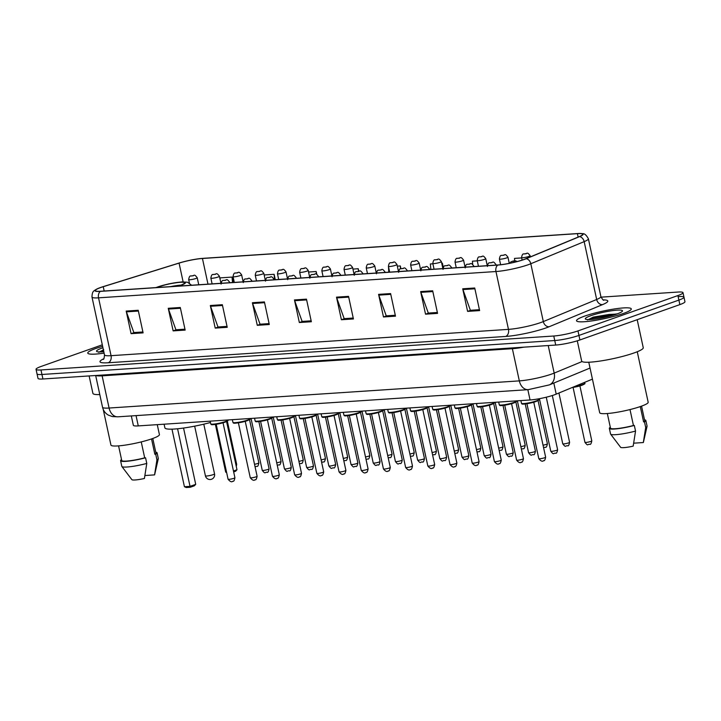 <?xml version="1.0" encoding="UTF-8"?>
<svg xmlns="http://www.w3.org/2000/svg" width="721" height="721" viewBox="0 0 721 721"><rect width="100%" height="100%" fill="white"/><g stroke="black" fill="none" stroke-linecap="round" stroke-linejoin="round"><path stroke-width="1.08" d="M592.437 379.129L556.206 394.135A17.502 2.406 167.8 0 1 554.269 394.874A17.502 2.406 167.8 0 1 530.061 399.975L138.27 425.904A17.502 2.406 167.8 0 1 133.349 425.291L131.321 415.927M102.31 344.809L41.142 366.439A17.502 2.406 -12.2 0 0 36.05 369.341L38.006 378.381A17.502 2.406 -12.2 0 0 42.927 378.994L555.72 345.053A17.502 2.406 -12.2 0 0 579.927 339.952L679.858 304.604A17.502 2.406 -12.2 0 0 684.95 301.702L683.977 297.178A17.502 2.406 -12.2 0 0 679.047 296.574M36.05 369.341A17.502 2.406 -12.2 0 0 40.971 369.954L553.773 336.013A17.502 2.406 -12.2 0 0 577.972 330.912L677.902 295.565L678.885 300.089A17.502 2.406 -12.2 0 0 683.977 297.178A17.502 2.406 -12.2 0 1 678.885 300.089L578.954 335.427L678.885 300.089L679.858 304.604M553.773 336.013L554.746 340.537A17.502 2.406 -12.2 0 0 578.954 335.427A17.502 2.406 -12.2 0 1 554.746 340.537L41.953 374.478L554.746 340.537L555.72 345.053M37.023 373.866A17.502 2.406 -12.2 0 0 41.953 374.478A17.502 2.406 -12.2 0 1 37.023 373.866M623.133 313.554A28.011 3.848 -12.2 0 0 631.281 308.912A28.011 3.848 -12.2 0 0 614.094 309.012A28.011 3.848 -12.2 0 0 584.677 316.104A28.011 3.848 -12.2 0 0 576.53 320.746A28.011 3.848 -12.2 0 0 593.707 320.647A28.011 3.848 -12.2 0 0 623.133 313.554A28.011 3.848 -12.2 0 0 631.281 308.912A28.011 3.848 -12.2 0 0 614.094 309.012A28.011 3.848 -12.2 0 0 584.677 316.104A28.011 3.848 -12.2 0 0 576.53 320.746A28.011 3.848 -12.2 0 0 593.707 320.647A28.011 3.848 -12.2 0 0 623.133 313.554M102.643 346.323A28.011 3.848 -12.2 0 0 95.911 348.45A28.011 3.848 -12.2 0 0 87.773 353.092A28.011 3.848 -12.2 0 0 104.112 353.119A28.011 3.848 -12.2 0 1 87.773 353.092A28.011 3.848 -12.2 0 1 95.911 348.45A28.011 3.848 -12.2 0 1 102.643 346.323M523.861 259.515A18.674 2.569 167.8 0 1 498.04 264.958L100.616 291.257A18.674 2.569 167.8 0 1 95.37 290.608A18.674 2.569 167.8 0 1 103.247 286.697L179.069 263.111A18.674 2.569 167.8 0 1 202.439 258.478L577.395 233.658A18.674 2.569 167.8 0 1 582.64 234.316A18.674 2.569 167.8 0 1 579.278 236.623L525.915 258.722A18.674 2.569 167.8 0 1 523.861 259.515M524.176 259.488A19.134 2.632 -12.2 0 0 526.294 258.686L579.648 236.587A19.134 2.632 -12.2 0 0 580.585 233.478A19.134 2.632 -12.2 0 0 577.719 233.55L202.763 258.361A19.134 2.632 -12.2 0 0 178.817 263.111L102.995 286.697A19.134 2.632 -12.2 0 0 96.902 288.995A19.134 2.632 -12.2 0 0 100.291 291.374L497.715 265.076A19.134 2.632 -12.2 0 0 524.176 259.488M142.902 331.966L133.854 332.561L126.409 311.842A4.668 3.389 -93.8 0 1 126.193 311.075L131.078 333.67L143.1 332.868L138.216 310.273L126.193 311.075M134.286 332.534L131.078 333.67M184.964 329.182L175.915 329.776L168.48 309.057A4.668 3.389 -93.8 0 1 168.254 308.291L173.139 330.885L185.162 330.092L180.277 307.488L168.254 308.291M176.348 329.749L173.139 330.885M227.034 326.397L217.985 326.992L210.541 306.272A4.668 3.389 -93.8 0 1 210.325 305.506L215.209 328.1L227.223 327.307L222.338 304.713L210.325 305.506M218.418 326.964L215.209 328.1M269.095 323.612L260.047 324.207L252.611 303.487A4.668 3.389 -93.8 0 1 252.386 302.721L257.271 325.315L269.293 324.522L264.409 301.928L252.386 302.721M260.479 324.18L257.271 325.315M479.42 309.688L470.38 310.291L462.936 289.563A4.668 3.389 -93.8 0 1 462.72 288.797L467.605 311.391L479.618 310.598L474.733 288.003L462.72 288.797M470.804 310.264L467.605 311.391M437.359 312.472L428.31 313.076L420.866 292.347A4.668 3.389 -93.8 0 1 420.649 291.581L425.534 314.176L437.557 313.383L432.672 290.788L420.649 291.581M428.743 313.049L425.534 314.176M395.288 315.257L386.249 315.861L378.804 295.132A4.668 3.389 -93.8 0 1 378.588 294.366L383.473 316.961L395.487 316.168L390.602 293.573L378.588 294.366M386.672 315.825L383.473 316.961M353.227 318.042L344.178 318.646L336.743 297.917A4.668 3.389 -93.8 0 1 336.518 297.151L341.403 319.745L353.425 318.952L348.54 296.358L336.518 297.151M344.611 318.61L341.403 319.745M311.166 320.827L302.117 321.422L294.673 300.702A4.668 3.389 -93.8 0 1 294.456 299.936L299.341 322.53L311.355 321.737L306.47 299.143L294.456 299.936M302.55 321.395L299.341 322.53M677.902 295.565A17.502 2.406 -12.2 0 0 682.994 292.663A17.502 2.406 -12.2 0 0 678.073 292.05L601.035 297.151M316.78 274.313L316.177 271.52L308.552 272.024M275.278 279.703L274.115 274.304L264.165 274.962M233.216 282.488L232.054 277.089L220.031 277.882L220.202 279.892M443.298 267.41L442.379 263.165L441.721 263.21M432.888 263.796L430.356 263.958L430.825 269.411M477.275 260.858L472.426 261.173L472.697 264.364M521.671 257.92L514.488 258.397L514.695 260.795M358.77 271.141L358.247 268.735L352.939 269.086M400.912 268.735L400.308 265.95L397.325 266.148M388.502 266.734L388.754 272.187M400.308 265.95L400.561 268.87M442.379 263.165L442.811 268.284M358.247 268.735L358.454 271.186M316.177 271.52L316.411 274.16M274.115 274.304L274.584 279.748M232.054 277.089L232.513 282.533M577.287 340.817L581.658 361.032A31.508 4.326 -12.2 0 0 600.99 360.915A31.508 4.326 -12.2 0 0 634.083 352.939A31.508 4.326 -12.2 0 0 643.249 347.711L637.193 319.7M588.778 362.221L599.692 412.709A24.793 3.407 -12.2 0 0 614.905 412.619A24.793 3.407 -12.2 0 0 640.96 406.347A24.793 3.407 -12.2 0 0 648.17 402.228L637.256 351.74M617.338 313.833L593.185 317.132L587.507 319.989M616.969 313.968A19.025 2.614 -12.2 0 0 622.394 311.202A19.025 2.614 -12.2 0 0 612.012 310.706A19.025 2.614 -12.2 0 0 590.841 315.69A19.025 2.614 -12.2 0 0 585.56 319.169A19.025 2.614 -12.2 0 0 598.196 318.583A19.025 2.614 -12.2 0 0 616.969 313.968M640.284 406.581L643.601 421.893A17.502 2.406 -12.2 0 0 644.709 420.722L641.555 406.13M633.714 443.181L643.321 442.541A11.671 1.604 -12.2 0 0 643.393 442.388L647.061 426.291A18.674 2.569 -12.2 0 0 647.07 426.12L645.845 420.469A18.674 2.569 -12.2 0 0 644.52 419.847M643.601 421.893L644.475 421.839L645.701 427.49A18.674 2.569 -12.2 0 0 647.061 426.291M645.701 427.49L643.321 442.541M644.475 421.839A18.674 2.569 -12.2 0 0 645.845 420.469M607.334 413.53L610.489 428.112A17.502 2.406 -12.2 0 0 633.444 425.489L630.001 409.555M610.299 427.247A18.674 2.569 -12.2 0 0 609.344 428.364L610.57 434.015A18.674 2.569 -12.2 0 0 610.642 434.159L620.628 447.317A11.671 1.604 -12.2 0 0 633.173 446.137L635.543 431.077L634.318 425.435L633.444 425.489M610.642 434.159A18.674 2.569 -12.2 0 0 635.543 431.077M609.344 428.364A18.674 2.569 -12.2 0 0 634.318 425.435M588.21 319.592L592.653 318.213L613.769 315.005M593.185 317.132L608.993 314.455L616.608 314.095M177.97 286.138A15.754 2.163 -12.2 0 0 179.998 285.471A15.754 2.163 -12.2 0 0 184.576 282.857A15.754 2.163 -12.2 0 0 174.915 282.911A15.754 2.163 -12.2 0 0 158.368 286.904A15.754 2.163 -12.2 0 0 156.655 287.553M180.953 285.119A15.754 2.163 -12.2 0 0 170.58 286.634M164.1 424.2L164.884 427.841A34.13 4.696 -12.2 0 0 210.442 422.506M190.29 487.261L190.029 486.36L195.715 484.35L194.346 485.819L190.29 487.261L186.279 487.522L184.423 486.729L190.029 486.36L177.582 428.77M195.715 484.35L183.549 428.049M184.423 486.729L171.977 429.148M233.46 471.002L236.993 469.75L226.574 421.551M226.628 472.534L225.691 472.138L215.372 424.399M225.691 472.138L226.529 472.084M236.993 469.75L235.623 471.219L233.658 471.913M89.125 375.938L92.901 393.378A31.508 4.326 -12.2 0 0 99.795 394.576M103.229 409.411L110.935 445.055A24.793 3.407 -12.2 0 0 126.148 444.965A24.793 3.407 -12.2 0 0 152.203 438.692A24.793 3.407 -12.2 0 0 159.413 434.574L157.259 424.651M102.95 347.747A19.025 2.614 -12.2 0 0 102.085 348.045A19.025 2.614 -12.2 0 0 96.803 351.515A19.025 2.614 -12.2 0 0 103.806 351.704M103.716 349.721L98.741 352.335M151.527 438.927L154.844 454.248A17.502 2.406 -12.2 0 0 155.943 453.067L152.789 438.476M144.957 475.527L154.564 474.887A11.671 1.604 -12.2 0 0 154.636 474.742L158.305 458.637A18.674 2.569 -12.2 0 0 158.305 458.466L157.088 452.815A18.674 2.569 -12.2 0 0 155.754 452.193M154.844 454.248L155.718 454.185L156.935 459.836A18.674 2.569 -12.2 0 0 158.305 458.637M156.935 459.836L154.564 474.887M155.718 454.185A18.674 2.569 -12.2 0 0 157.088 452.815M118.577 445.875L121.732 460.467A17.502 2.406 -12.2 0 0 144.687 457.835L141.244 441.91M121.543 459.592A18.674 2.569 -12.2 0 0 120.587 460.71L121.813 466.361A18.674 2.569 -12.2 0 0 121.885 466.514L131.871 479.663A11.671 1.604 -12.2 0 0 144.407 478.483L146.778 463.432L145.561 457.781L144.687 457.835M121.885 466.514A18.674 2.569 -12.2 0 0 146.778 463.432M120.587 460.71A18.674 2.569 -12.2 0 0 145.561 457.781M99.444 351.938L103.572 350.649M553.809 383.049L556.206 394.135M527.835 389.682L530.061 399.975M136.044 415.611L138.27 425.904M512.117 347.946A2.92 2.118 -93.8 0 1 512.37 348.685L102.13 375.839L109.087 408.032A11.671 8.463 86.2 0 0 117.983 416.81L112.386 416.576L108.357 415.116C105.293 413.322 103.355 410.691 102.526 407.221A23.342 3.208 -12.2 0 0 109.087 408.032L519.327 380.886A23.342 3.208 -12.2 0 0 551.601 374.082A23.342 3.208 -12.2 0 0 554.179 373.099L548.221 345.548M523.788 347.171A23.342 3.208 167.8 0 1 512.37 348.685L519.327 380.886A11.671 8.463 86.2 0 0 528.223 389.655L117.983 416.81M579.927 339.952L577.972 330.912M42.927 378.994L40.971 369.954M590.039 368.043L549.348 384.897A11.671 9.22 -112.5 0 0 554.179 373.099L582.072 361.545M101.886 375.091A2.92 2.118 -93.8 0 1 102.13 375.839A23.342 3.208 167.8 0 1 96.01 375.479M603.18 299.873A29.173 4.011 167.8 0 1 602.549 304.623L549.195 326.721A29.173 4.011 167.8 0 1 505.628 336.455L108.204 362.762A5.831 4.236 86.2 0 0 111.052 355.678L508.467 329.371A23.342 3.208 -12.2 0 0 540.741 322.566A23.342 3.208 -12.2 0 0 543.319 321.584L596.673 299.485A23.342 3.208 -12.2 0 0 600.881 296.592C602.414 299.395 603.414 300.594 603.901 300.197M108.204 362.762A29.173 4.011 167.8 0 1 103.752 358.788M104.482 354.858A23.342 3.208 -12.2 0 0 111.052 355.678L98.543 297.836A23.342 3.208 167.8 0 1 91.982 297.016L104.482 354.858C104.248 358.049 103.833 359.554 103.229 359.382M580.585 233.478C582.298 234.451 584.334 231.396 588.381 238.75A23.342 3.208 167.8 0 1 584.172 241.634L530.809 263.742A23.342 3.208 167.8 0 1 528.232 264.724A23.342 3.208 167.8 0 1 495.958 271.529A5.831 4.236 -93.8 0 1 497.715 265.076M526.294 258.686A5.831 4.605 -112.5 0 1 530.809 263.742L543.319 321.584A5.831 4.605 67.5 0 0 549.195 326.721M602.549 304.623A5.831 4.605 67.5 0 1 596.673 299.485L584.172 241.634A5.831 4.605 -112.5 0 0 579.648 236.587M100.291 291.374A5.831 4.236 86.2 0 0 98.543 297.836L495.958 271.529L508.467 329.371A5.831 4.236 86.2 0 1 505.628 336.455M202.439 258.478L207.99 284.155M179.069 263.111L183.125 281.848M103.247 286.697L104.184 291.023M577.395 233.658L578.134 237.101M294.673 300.702L306.641 299.909M336.743 297.917L348.703 297.124M378.804 295.132L390.773 294.339M420.866 292.347L432.834 291.563M462.936 289.563L474.905 288.779M252.611 303.487L264.571 302.694M210.541 306.272L222.51 305.479M168.48 309.057L180.439 308.264M126.409 311.842L138.378 311.048M178.574 286.102A16.628 2.289 -12.2 0 0 180.601 285.426A16.628 2.289 -12.2 0 0 180.764 282.091A16.628 2.289 -12.2 0 0 157.764 286.94A16.628 2.289 -12.2 0 0 156.042 287.589M206.729 476.004A4.668 0.64 167.8 0 1 205.413 475.842A4.668 4.668 0 0 0 210.28 479.51A4.668 4.668 0 0 0 214.534 473.868A4.668 0.64 167.8 0 1 213.182 474.643A4.668 0.64 167.8 0 1 206.729 476.004M536.009 401.011A8.751 1.199 -12.2 0 0 538.56 399.56C539.434 399.731 538.515 400.407 535.811 401.588C518.931 405.824 522.491 403.571 521.454 403.264A8.751 1.199 -12.2 0 0 526.817 403.228A8.751 1.199 -12.2 0 0 536.009 401.011M544.625 457.745A3.497 0.478 -12.2 0 0 545.635 457.159C545.112 459.953 544.427 461.107 543.589 460.62C542.453 461.837 540.858 461.17 538.794 458.637A3.497 0.478 -12.2 0 0 540.939 458.628A3.497 0.478 -12.2 0 0 544.625 457.745M535.739 401.606A8.165 1.127 167.8 0 1 526.736 403.733A8.165 1.127 167.8 0 1 522.166 403.571M513.821 402.48A8.751 1.199 -12.2 0 0 516.362 401.029C517.236 401.2 516.317 401.876 513.613 403.057C496.742 407.293 500.302 405.04 499.256 404.733A8.751 1.199 -12.2 0 0 504.628 404.697A8.751 1.199 -12.2 0 0 513.821 402.48M522.428 459.214A3.497 0.478 -12.2 0 0 523.446 458.628C522.914 461.422 522.229 462.576 521.4 462.089C520.256 463.306 518.66 462.639 516.606 460.106A3.497 0.478 -12.2 0 0 518.75 460.097A3.497 0.478 -12.2 0 0 522.428 459.214M513.541 403.075A8.165 1.127 167.8 0 1 504.547 405.202A8.165 1.127 167.8 0 1 499.968 405.04M491.623 403.949A8.751 1.199 -12.2 0 0 494.173 402.498C495.048 402.669 494.128 403.345 491.416 404.526C474.544 408.762 478.104 406.509 477.059 406.202A8.751 1.199 -12.2 0 0 482.43 406.166A8.751 1.199 -12.2 0 0 491.623 403.949M500.23 460.683A3.497 0.478 -12.2 0 0 501.248 460.097C500.716 462.891 500.041 464.045 499.202 463.558C498.067 464.775 496.463 464.108 494.408 461.575A3.497 0.478 -12.2 0 0 496.553 461.566A3.497 0.478 -12.2 0 0 500.23 460.683M491.343 404.544A8.165 1.127 167.8 0 1 482.349 406.671A8.165 1.127 167.8 0 1 477.78 406.509M469.434 405.418A8.751 1.199 -12.2 0 0 471.976 403.967C472.85 404.139 471.931 404.814 469.227 405.995C452.346 410.231 455.906 407.978 454.87 407.671A8.751 1.199 -12.2 0 0 460.232 407.635A8.751 1.199 -12.2 0 0 469.434 405.418M478.041 462.152A3.497 0.478 -12.2 0 0 479.059 461.566C478.528 464.36 477.843 465.514 477.005 465.027C475.869 466.244 474.274 465.577 472.21 463.044A3.497 0.478 -12.2 0 0 474.364 463.035A3.497 0.478 -12.2 0 0 478.041 462.152M469.155 406.013A8.165 1.127 167.8 0 1 460.151 408.14A8.165 1.127 167.8 0 1 455.582 407.978M447.236 406.887A8.751 1.199 -12.2 0 0 449.778 405.436C450.652 405.608 449.742 406.284 447.029 407.464C430.158 411.7 433.718 409.447 432.672 409.14A8.751 1.199 -12.2 0 0 438.044 409.104A8.751 1.199 -12.2 0 0 447.236 406.887M455.843 463.621A3.497 0.478 -12.2 0 0 456.862 463.035C456.33 465.829 455.645 466.983 454.816 466.496C453.671 467.713 452.076 467.046 450.021 464.513A3.497 0.478 -12.2 0 0 452.166 464.504A3.497 0.478 -12.2 0 0 455.843 463.621M446.957 407.482A8.165 1.127 167.8 0 1 437.962 409.609A8.165 1.127 167.8 0 1 433.393 409.447M425.039 408.356A8.751 1.199 -12.2 0 0 427.589 406.905C428.463 407.077 427.544 407.753 424.831 408.933C407.96 413.169 411.52 410.916 410.474 410.61A8.751 1.199 -12.2 0 0 415.846 410.573A8.751 1.199 -12.2 0 0 425.039 408.356M433.645 465.09A3.497 0.478 -12.2 0 0 434.664 464.504C434.141 467.298 433.456 468.452 432.618 467.965C431.482 469.182 429.878 468.515 427.823 465.982A3.497 0.478 -12.2 0 0 429.968 465.973A3.497 0.478 -12.2 0 0 433.645 465.09M424.759 408.951A8.165 1.127 167.8 0 1 415.765 411.078A8.165 1.127 167.8 0 1 411.195 410.916M402.85 409.825A8.751 1.199 -12.2 0 0 405.391 408.374C406.265 408.546 405.346 409.222 402.642 410.402C385.771 414.638 389.322 412.385 388.286 412.079A8.751 1.199 -12.2 0 0 393.657 412.042A8.751 1.199 -12.2 0 0 402.85 409.825M411.457 466.55A3.497 0.478 -12.2 0 0 412.475 465.973C411.943 468.767 411.258 469.921 410.42 469.434C409.285 470.651 407.689 469.984 405.626 467.451A3.497 0.478 -12.2 0 0 407.78 467.442A3.497 0.478 -12.2 0 0 411.457 466.55M402.57 410.42A8.165 1.127 167.8 0 1 393.567 412.547A8.165 1.127 167.8 0 1 388.998 412.385M380.652 411.294A8.751 1.199 -12.2 0 0 383.193 409.843C384.068 410.015 383.157 410.691 380.445 411.871C363.573 416.107 367.133 413.854 366.088 413.548A8.751 1.199 -12.2 0 0 371.459 413.512A8.751 1.199 -12.2 0 0 380.652 411.294M389.259 468.019A3.497 0.478 -12.2 0 0 390.277 467.442C389.746 470.236 389.07 471.39 388.231 470.903C387.087 472.12 385.492 471.453 383.437 468.92A3.497 0.478 -12.2 0 0 385.582 468.911A3.497 0.478 -12.2 0 0 389.259 468.019M380.373 411.889A8.165 1.127 167.8 0 1 371.378 414.016A8.165 1.127 167.8 0 1 366.809 413.854M358.454 412.763A8.751 1.199 -12.2 0 0 361.005 411.312C361.879 411.484 360.96 412.16 358.256 413.34C341.375 417.576 344.935 415.323 343.89 415.017A8.751 1.199 -12.2 0 0 349.261 414.981A8.751 1.199 -12.2 0 0 358.454 412.763M367.061 469.488A3.497 0.478 -12.2 0 0 368.08 468.911C367.557 471.705 366.872 472.859 366.034 472.372C364.898 473.589 363.294 472.922 361.239 470.389A3.497 0.478 -12.2 0 0 363.384 470.38A3.497 0.478 -12.2 0 0 367.061 469.488M358.184 413.358A8.165 1.127 167.8 0 1 349.18 415.485A8.165 1.127 167.8 0 1 344.611 415.323M336.265 414.233A8.751 1.199 -12.2 0 0 338.807 412.782C339.681 412.953 338.762 413.629 336.058 414.809C319.187 419.045 322.738 416.792 321.701 416.486A8.751 1.199 -12.2 0 0 327.073 416.45A8.751 1.199 -12.2 0 0 336.265 414.233M344.872 470.957A3.497 0.478 -12.2 0 0 345.891 470.38C345.359 473.174 344.674 474.328 343.845 473.841C342.7 475.058 341.105 474.391 339.041 471.858A3.497 0.478 -12.2 0 0 341.195 471.849A3.497 0.478 -12.2 0 0 344.872 470.957M335.986 414.827A8.165 1.127 167.8 0 1 326.983 416.954A8.165 1.127 167.8 0 1 322.413 416.792M314.068 415.702A8.751 1.199 -12.2 0 0 316.618 414.251C317.483 414.422 316.573 415.098 313.86 416.278C296.989 420.514 300.549 418.261 299.503 417.955A8.751 1.199 -12.2 0 0 304.875 417.919A8.751 1.199 -12.2 0 0 314.068 415.702M322.675 472.426A3.497 0.478 -12.2 0 0 323.693 471.849C323.161 474.643 322.485 475.797 321.647 475.31C320.512 476.527 318.907 475.86 316.852 473.327A3.497 0.478 -12.2 0 0 318.997 473.318A3.497 0.478 -12.2 0 0 322.675 472.426M313.788 416.296A8.165 1.127 167.8 0 1 304.794 418.423A8.165 1.127 167.8 0 1 300.224 418.261M291.879 417.171A8.751 1.199 -12.2 0 0 294.42 415.72C295.295 415.891 294.375 416.567 291.672 417.747C274.791 421.983 278.351 419.73 277.315 419.424A8.751 1.199 -12.2 0 0 282.677 419.388A8.751 1.199 -12.2 0 0 291.879 417.171M300.486 473.895A3.497 0.478 -12.2 0 0 301.504 473.318C300.972 476.112 300.287 477.266 299.449 476.779C298.314 477.996 296.719 477.329 294.655 474.797A3.497 0.478 -12.2 0 0 296.8 474.788A3.497 0.478 -12.2 0 0 300.486 473.895M291.599 417.765A8.165 1.127 167.8 0 1 282.596 419.892A8.165 1.127 167.8 0 1 278.027 419.721M269.681 418.64A8.751 1.199 -12.2 0 0 272.223 417.189C273.097 417.36 272.178 418.036 269.474 419.216C252.602 423.452 256.162 421.199 255.117 420.893A8.751 1.199 -12.2 0 0 260.488 420.857A8.751 1.199 -12.2 0 0 269.681 418.64M278.288 475.364A3.497 0.478 -12.2 0 0 279.306 474.788C278.775 477.581 278.09 478.735 277.261 478.248C276.116 479.465 274.521 478.798 272.466 476.266A3.497 0.478 -12.2 0 0 274.611 476.257A3.497 0.478 -12.2 0 0 278.288 475.364M269.402 419.234A8.165 1.127 167.8 0 1 260.407 421.361A8.165 1.127 167.8 0 1 255.838 421.19M247.483 420.109A8.751 1.199 -12.2 0 0 250.034 418.658C250.908 418.829 249.989 419.505 247.276 420.685C230.405 424.921 233.965 422.668 232.919 422.362A8.751 1.199 -12.2 0 0 238.29 422.326A8.751 1.199 -12.2 0 0 247.483 420.109M256.09 476.833A3.497 0.478 -12.2 0 0 257.109 476.257C256.586 479.05 255.901 480.204 255.063 479.717C253.927 480.934 252.323 480.267 250.268 477.735A3.497 0.478 -12.2 0 0 252.413 477.726A3.497 0.478 -12.2 0 0 256.09 476.833M247.204 420.704A8.165 1.127 167.8 0 1 238.209 422.83A8.165 1.127 167.8 0 1 233.64 422.659M225.294 421.578A8.751 1.199 -12.2 0 0 227.836 420.127C228.71 420.298 227.791 420.974 225.087 422.155C208.207 426.39 211.767 424.137 210.73 423.831A8.751 1.199 -12.2 0 0 216.093 423.795A8.751 1.199 -12.2 0 0 225.294 421.578M233.901 478.302A3.497 0.478 -12.2 0 0 234.92 477.726C234.388 480.519 233.703 481.673 232.865 481.186C231.729 482.403 230.134 481.736 228.07 479.204A3.497 0.478 -12.2 0 0 230.224 479.195A3.497 0.478 -12.2 0 0 233.901 478.302M225.015 422.173A8.165 1.127 167.8 0 1 216.012 424.299A8.165 1.127 167.8 0 1 211.442 424.128M557.612 449.733C557.09 452.527 556.405 453.68 555.567 453.194C553.232 452.797 554.179 455.654 550.772 451.211A3.497 0.478 -12.2 0 0 552.917 451.202A3.497 0.478 -12.2 0 0 556.594 450.319A3.497 0.478 -12.2 0 0 557.612 449.733L546.257 397.208M512.28 261.308L514.28 261.173L512.28 261.308M535.424 451.202C534.892 453.996 534.207 455.149 533.369 454.663C531.035 454.266 531.981 457.123 528.574 452.68A3.497 0.478 -12.2 0 0 530.728 452.671A3.497 0.478 -12.2 0 0 534.405 451.788A3.497 0.478 -12.2 0 0 535.424 451.202L525.203 403.931M490.082 262.777L492.092 262.642L490.082 262.777M496.075 265.085L495.976 264.607A4.38 0.604 167.8 0 1 495.192 265.148M513.226 452.671C512.694 455.465 512.018 456.618 511.18 456.132C508.846 455.735 509.792 458.592 506.385 454.149A3.497 0.478 -12.2 0 0 508.53 454.14A3.497 0.478 -12.2 0 0 512.207 453.257A3.497 0.478 -12.2 0 0 513.226 452.671L503.006 405.4M467.893 264.246L469.894 264.111L467.893 264.246M473.886 266.554L473.778 266.076A4.38 0.604 167.8 0 1 473.003 266.617M491.028 454.14C490.505 456.934 489.82 458.087 488.982 457.601C486.648 457.204 487.594 460.061 484.188 455.618A3.497 0.478 -12.2 0 0 486.333 455.609A3.497 0.478 -12.2 0 0 490.019 454.726A3.497 0.478 -12.2 0 0 491.028 454.14L480.808 406.869M445.695 265.716L447.696 265.58L445.695 265.716M451.688 268.023L451.58 267.545A4.38 0.604 167.8 0 1 450.805 268.086M468.839 455.609C468.308 458.403 467.623 459.556 466.793 459.07C464.45 458.673 465.396 461.53 461.99 457.087A3.497 0.478 -12.2 0 0 464.144 457.078A3.497 0.478 -12.2 0 0 467.821 456.186A3.497 0.478 -12.2 0 0 468.839 455.609L458.619 408.338M423.497 267.185L425.507 267.049L423.497 267.185M429.491 269.492L429.392 269.014A4.38 0.604 167.8 0 1 428.607 269.555M446.641 457.078C446.11 459.872 445.434 461.025 444.596 460.539C442.261 460.142 443.208 462.999 439.801 458.556A3.497 0.478 -12.2 0 0 441.946 458.547A3.497 0.478 -12.2 0 0 445.623 457.655A3.497 0.478 -12.2 0 0 446.641 457.078L436.421 409.807M401.309 268.654L403.309 268.518L401.309 268.654M407.302 270.961L407.194 270.483A4.38 0.604 167.8 0 1 406.419 271.024M424.453 458.547C423.921 461.341 423.236 462.494 422.398 462.008C420.064 461.611 421.01 464.468 417.603 460.025A3.497 0.478 -12.2 0 0 419.757 460.016A3.497 0.478 -12.2 0 0 423.434 459.124A3.497 0.478 -12.2 0 0 424.453 458.547L414.233 411.276M379.111 270.123L381.112 269.987L379.111 270.123M385.104 272.43L385.005 271.952A4.38 0.604 167.8 0 1 384.221 272.493M402.255 460.016C401.723 462.81 401.038 463.963 400.209 463.477C397.866 463.08 398.812 465.937 395.414 461.494A3.497 0.478 -12.2 0 0 397.559 461.485A3.497 0.478 -12.2 0 0 401.236 460.593A3.497 0.478 -12.2 0 0 402.255 460.016L392.035 412.745M356.913 271.592L358.923 271.457L356.913 271.592M362.906 273.899L362.807 273.421A4.38 0.604 167.8 0 1 362.023 273.962M380.057 461.485C379.534 464.279 378.849 465.433 378.011 464.946C375.677 464.549 376.623 467.406 373.217 462.963A3.497 0.478 -12.2 0 0 375.362 462.954A3.497 0.478 -12.2 0 0 379.039 462.062A3.497 0.478 -12.2 0 0 380.057 461.485L369.837 414.215M334.724 273.061L336.725 272.926L334.724 273.061M340.718 275.368L340.609 274.89A4.38 0.604 167.8 0 1 339.834 275.431M357.868 462.954C357.337 465.748 356.652 466.902 355.814 466.415C353.479 466.018 354.426 468.875 351.019 464.432A3.497 0.478 -12.2 0 0 353.173 464.423A3.497 0.478 -12.2 0 0 356.85 463.531A3.497 0.478 -12.2 0 0 357.868 462.954L347.648 415.684M312.526 274.53L314.527 274.395L312.526 274.53M318.52 276.837L318.421 276.359A4.38 0.604 167.8 0 1 317.637 276.9M335.671 464.423C335.139 467.217 334.463 468.371 333.625 467.884C331.29 467.487 332.237 470.344 328.83 465.901A3.497 0.478 -12.2 0 0 330.975 465.892A3.497 0.478 -12.2 0 0 334.652 465A3.497 0.478 -12.2 0 0 335.671 464.423L325.45 417.153M290.338 275.999L292.338 275.864L290.338 275.999M296.331 278.306L296.223 277.828A4.38 0.604 167.8 0 1 295.448 278.369M313.473 465.892C312.95 468.686 312.265 469.84 311.427 469.353C309.093 468.956 310.039 471.813 306.632 467.37A3.497 0.478 -12.2 0 0 308.777 467.361A3.497 0.478 -12.2 0 0 312.454 466.469A3.497 0.478 -12.2 0 0 313.473 465.892L303.253 418.622M268.14 277.468L270.141 277.333L268.14 277.468M274.133 279.775L274.025 279.297A4.38 0.604 167.8 0 1 273.25 279.838M291.284 467.361C290.752 470.155 290.067 471.309 289.229 470.822C286.895 470.425 287.841 473.282 284.435 468.839A3.497 0.478 -12.2 0 0 286.588 468.83A3.497 0.478 -12.2 0 0 290.266 467.938A3.497 0.478 -12.2 0 0 291.284 467.361L281.064 420.091M245.942 278.937L247.952 278.802L245.942 278.937M251.935 281.244L251.836 280.766A4.38 0.604 167.8 0 1 251.052 281.307M269.086 468.83C268.554 471.624 267.879 472.778 267.04 472.291C264.706 471.894 265.652 474.751 262.246 470.308A3.497 0.478 -12.2 0 0 264.391 470.299A3.497 0.478 -12.2 0 0 268.068 469.407A3.497 0.478 -12.2 0 0 269.086 468.83L258.866 421.56M223.753 280.406L225.754 280.271L223.753 280.406M229.747 282.713L229.639 282.235A4.38 0.604 167.8 0 1 228.863 282.776M574.105 386.717A8.751 1.199 -12.2 0 0 582.162 384.69A8.751 1.199 -12.2 0 0 584.704 383.239L584.524 382.4M581.883 385.284A8.165 1.127 167.8 0 1 572.204 387.501M591.788 440.837C591.256 443.631 590.571 444.785 589.742 444.298C587.399 443.902 588.345 446.759 584.947 442.315A3.497 0.478 -12.2 0 0 587.092 442.306A3.497 0.478 -12.2 0 0 590.769 441.423A3.497 0.478 -12.2 0 0 591.788 440.837L579.909 385.915M569.59 442.306C569.058 445.1 568.382 446.254 567.544 445.767C565.21 445.371 566.156 448.228 562.75 443.785A3.497 0.478 -12.2 0 0 564.894 443.775A3.497 0.478 -12.2 0 0 568.572 442.892A3.497 0.478 -12.2 0 0 569.59 442.306L558.928 392.999M528.872 256.442A4.38 0.604 167.8 0 1 524.275 257.55A4.38 0.604 167.8 0 1 521.589 257.559C522.022 254.801 522.797 253.603 523.897 253.954C527.79 253.909 526.745 251.305 530.142 255.712A4.38 0.604 167.8 0 1 528.872 256.442M524.257 253.882L526.258 253.747L524.257 253.882M543.048 445.181A3.497 0.478 -12.2 0 0 546.383 444.361A3.497 0.478 -12.2 0 0 547.401 443.775L538.055 400.552M506.674 257.911A4.38 0.604 167.8 0 1 502.077 259.01A4.38 0.604 167.8 0 1 499.392 259.028C499.833 256.27 500.599 255.072 501.699 255.423C505.601 255.378 504.547 252.774 507.954 257.181A4.38 0.604 167.8 0 1 506.674 257.911M502.059 255.351L504.06 255.216L502.059 255.351M520.859 446.65A3.497 0.478 -12.2 0 0 524.185 445.821A3.497 0.478 -12.2 0 0 525.203 445.245L515.857 402.021M484.485 259.38A4.38 0.604 167.8 0 1 479.889 260.479A4.38 0.604 167.8 0 1 477.203 260.497C477.635 257.739 478.402 256.541 479.501 256.892C483.403 256.847 482.349 254.243 485.756 258.65A4.38 0.604 167.8 0 1 484.485 259.38M479.862 256.82L481.871 256.685L479.862 256.82M498.662 448.12A3.497 0.478 -12.2 0 0 501.987 447.29A3.497 0.478 -12.2 0 0 503.006 446.714L493.66 403.49M462.287 260.849A4.38 0.604 167.8 0 1 457.691 261.948A4.38 0.604 167.8 0 1 455.005 261.966C455.438 259.209 456.213 258.01 457.312 258.361C461.215 258.316 460.16 255.712 463.558 260.119A4.38 0.604 167.8 0 1 462.287 260.849M457.673 258.289L459.674 258.154L457.673 258.289M476.464 449.589A3.497 0.478 -12.2 0 0 479.798 448.759A3.497 0.478 -12.2 0 0 480.817 448.183L471.471 404.959M440.089 262.318A4.38 0.604 167.8 0 1 435.493 263.417A4.38 0.604 167.8 0 1 432.816 263.435C433.249 260.678 434.015 259.479 435.114 259.83C439.017 259.785 437.962 257.181 441.369 261.588A4.38 0.604 167.8 0 1 440.089 262.318M435.475 259.758L437.476 259.623L435.475 259.758M454.275 451.058A3.497 0.478 -12.2 0 0 457.601 450.228A3.497 0.478 -12.2 0 0 458.619 449.652L449.273 406.428M417.901 263.787A4.38 0.604 167.8 0 1 413.304 264.886A4.38 0.604 167.8 0 1 410.619 264.904C411.051 262.147 411.817 260.948 412.917 261.299C416.819 261.254 415.765 258.65 419.171 263.057A4.38 0.604 167.8 0 1 417.901 263.787M413.286 261.227L415.287 261.092L413.286 261.227M432.077 452.527A3.497 0.478 -12.2 0 0 435.403 451.697A3.497 0.478 -12.2 0 0 436.421 451.121L427.084 407.897M395.703 265.256A4.38 0.604 167.8 0 1 391.106 266.355A4.38 0.604 167.8 0 1 388.421 266.373C388.862 263.616 389.628 262.417 390.728 262.768C394.63 262.723 393.576 260.119 396.974 264.526A4.38 0.604 167.8 0 1 395.703 265.256M391.088 262.696L393.089 262.561L391.088 262.696M409.879 453.996A3.497 0.478 -12.2 0 0 413.214 453.167A3.497 0.478 -12.2 0 0 414.233 452.59L404.887 409.366M373.514 266.725A4.38 0.604 167.8 0 1 368.918 267.824A4.38 0.604 167.8 0 1 366.232 267.842C366.665 265.085 367.431 263.886 368.53 264.237C372.433 264.192 371.378 261.588 374.785 265.995A4.38 0.604 167.8 0 1 373.514 266.725M368.891 264.165L370.9 264.03L368.891 264.165M387.691 455.465A3.497 0.478 -12.2 0 0 391.016 454.636A3.497 0.478 -12.2 0 0 392.035 454.059L382.689 410.835M351.316 268.194A4.38 0.604 167.8 0 1 346.72 269.293A4.38 0.604 167.8 0 1 344.034 269.312C344.467 266.554 345.233 265.355 346.332 265.707C350.235 265.661 349.189 263.057 352.587 267.464A4.38 0.604 167.8 0 1 351.316 268.194M346.702 265.634L348.703 265.499L346.702 265.634M365.493 456.934A3.497 0.478 -12.2 0 0 368.828 456.105A3.497 0.478 -12.2 0 0 369.846 455.528L360.5 412.304M329.118 269.663A4.38 0.604 167.8 0 1 324.522 270.763A4.38 0.604 167.8 0 1 321.836 270.781C322.278 268.023 323.044 266.824 324.144 267.176C328.046 267.13 326.992 264.526 330.398 268.933A4.38 0.604 167.8 0 1 329.118 269.663M324.504 267.103L326.505 266.968L324.504 267.103M343.304 458.403A3.497 0.478 -12.2 0 0 346.63 457.574A3.497 0.478 -12.2 0 0 347.648 456.997L338.302 413.773M306.93 271.132A4.38 0.604 167.8 0 1 302.333 272.232A4.38 0.604 167.8 0 1 299.648 272.25C300.08 269.492 300.846 268.293 301.946 268.645C305.848 268.6 304.794 265.995 308.2 270.402A4.38 0.604 167.8 0 1 306.93 271.132M302.306 268.572L304.316 268.437L302.306 268.572M321.106 459.872A3.497 0.478 -12.2 0 0 324.432 459.043A3.497 0.478 -12.2 0 0 325.45 458.466L316.104 415.242M284.732 272.592A4.38 0.604 167.8 0 1 280.136 273.701A4.38 0.604 167.8 0 1 277.45 273.719C277.882 270.961 278.657 269.762 279.757 270.114C283.65 270.069 282.605 267.464 286.003 271.871A4.38 0.604 167.8 0 1 284.732 272.592M280.118 270.042L282.118 269.906L280.118 270.042M298.909 461.341A3.497 0.478 -12.2 0 0 302.243 460.512A3.497 0.478 -12.2 0 0 303.262 459.935L293.916 416.711M262.534 274.061A4.38 0.604 167.8 0 1 257.938 275.17A4.38 0.604 167.8 0 1 255.252 275.188C255.694 272.43 256.46 271.231 257.559 271.583C261.462 271.538 260.407 268.933 263.814 273.34A4.38 0.604 167.8 0 1 262.534 274.061M257.92 271.511L259.921 271.375L257.92 271.511M276.72 462.81A3.497 0.478 -12.2 0 0 280.045 461.981A3.497 0.478 -12.2 0 0 281.064 461.404L271.718 418.18M240.345 275.53A4.38 0.604 167.8 0 1 235.749 276.639A4.38 0.604 167.8 0 1 233.063 276.657C233.496 273.899 234.262 272.7 235.361 273.052C239.264 273.007 238.209 270.402 241.616 274.809A4.38 0.604 167.8 0 1 240.345 275.53M235.722 272.971L237.732 272.844L235.722 272.971M254.522 464.279A3.497 0.478 -12.2 0 0 257.848 463.45A3.497 0.478 -12.2 0 0 258.866 462.873L249.52 419.649M218.148 276.999A4.38 0.604 167.8 0 1 213.551 278.108A4.38 0.604 167.8 0 1 210.865 278.126C211.298 275.368 212.073 274.169 213.173 274.521C217.075 274.476 216.021 271.871 219.418 276.278A4.38 0.604 167.8 0 1 218.148 276.999M213.533 274.44L215.534 274.313L213.533 274.44M195.959 278.468A4.38 0.604 167.8 0 1 191.353 279.577A4.38 0.604 167.8 0 1 188.677 279.595C189.109 276.837 189.875 275.638 190.975 275.99C194.877 275.945 193.823 273.34 197.23 277.747A4.38 0.604 167.8 0 1 195.959 278.468M191.335 275.909L193.336 275.782L191.335 275.909M235.929 464.82A3.497 0.478 -12.2 0 0 236.677 464.342L227.331 421.118M549.348 384.897L528.223 389.655M102.526 407.221L95.668 375.506M96.902 288.995C94.208 290.951 92.189 290.401 91.982 297.016M682.994 292.663L683.977 297.178M588.381 238.75L600.881 296.592M191.633 285.237L187.478 282.217L181.845 281.902L168.777 283.876L155.601 287.625M194.67 426.156L205.413 475.842M203.791 424.182L214.534 473.868M545.635 457.159L533.765 402.237M538.56 399.56L538.407 398.875M521.454 403.264L520.868 400.588M538.794 458.637L526.925 403.715M523.446 458.628L511.568 403.706M499.256 404.733L498.68 402.057M516.606 460.106L504.727 405.184M501.248 460.097L489.379 405.175M477.059 406.202L476.482 403.526M494.408 461.575L482.529 406.653M479.059 461.566L467.181 406.644M454.87 407.671L454.284 404.995M472.21 463.044L460.34 408.122M456.862 463.035L444.983 408.113M432.672 409.14L432.095 406.464M450.021 464.513L438.143 409.591M434.664 464.504L422.794 409.582M410.474 410.61L409.898 407.933M427.823 465.982L415.945 411.06M412.475 465.973L400.597 411.051M388.286 412.079L387.709 409.402M405.626 467.451L393.756 412.529M390.277 467.442L378.399 412.52M366.088 413.548L365.511 410.871M383.437 468.92L371.558 413.998M368.08 468.911L356.21 413.989M343.89 415.017L343.313 412.34M361.239 470.389L349.361 415.467M345.891 470.38L334.012 415.458M321.701 416.486L321.124 413.809M339.041 471.858L327.172 416.936M323.693 471.849L311.823 416.927M299.503 417.955L298.927 415.278M316.852 473.327L304.974 418.405M301.504 473.318L289.626 418.396M277.315 419.424L276.729 416.747M294.655 474.797L282.785 419.874M279.306 474.788L267.428 419.865M255.117 420.893L254.54 418.207M272.466 476.266L260.587 421.343M257.109 476.257L245.239 421.334M232.919 422.362L232.342 419.676M250.268 477.735L238.39 422.812M234.92 477.726L223.041 422.803M210.73 423.831L210.144 421.145M228.07 479.204L216.201 424.281M550.772 451.211L539.416 398.695M509.765 263.246L510.973 261.822L513.226 261.02L515.623 260.822L517.2 261.525M528.574 452.68L517.363 400.813M487.423 266.455C487.856 263.697 488.622 262.498 489.721 262.85C493.624 262.805 492.569 260.2 495.976 264.607M506.385 454.149L495.174 402.282M465.225 267.924C465.658 265.166 466.424 263.967 467.523 264.319C471.426 264.274 470.38 261.669 473.778 266.076M484.188 455.618L472.976 403.751M443.027 269.393C443.469 266.635 444.235 265.436 445.335 265.788C449.237 265.743 448.183 263.138 451.58 267.545M461.99 457.087L450.778 405.22M420.839 270.862C421.271 268.104 422.037 266.905 423.137 267.257C427.039 267.212 425.985 264.607 429.392 269.014M439.801 458.556L428.589 406.689M398.641 272.331C399.074 269.573 399.849 268.374 400.948 268.726C404.841 268.681 403.796 266.076 407.194 270.483M417.603 460.025L406.392 408.158M376.443 273.8C376.885 271.042 377.651 269.843 378.75 270.195C382.653 270.15 381.598 267.545 385.005 271.952M395.414 461.494L384.194 409.627M354.254 275.269C354.687 272.511 355.453 271.312 356.553 271.664C360.455 271.619 359.4 269.014 362.807 273.421M373.217 462.963L362.005 411.096M332.057 276.738C332.489 273.98 333.264 272.781 334.364 273.133C338.266 273.088 337.212 270.483 340.609 274.89M351.019 464.432L339.807 412.565M309.859 278.207C310.3 275.449 311.066 274.25 312.166 274.602C316.068 274.557 315.014 271.952 318.421 276.359M328.83 465.901L317.61 414.034M287.67 279.676C288.103 276.918 288.869 275.719 289.968 276.071C293.871 276.026 292.816 273.421 296.223 277.828M306.632 467.37L295.421 415.503M265.472 281.145C265.914 278.387 266.68 277.188 267.779 277.54C271.682 277.495 270.627 274.89 274.025 279.297M284.435 468.839L273.223 416.972M243.283 282.614C243.716 279.856 244.482 278.657 245.582 279.009C249.484 278.964 248.43 276.359 251.836 280.766M262.246 470.308L251.034 418.441M221.086 284.083C221.518 281.325 222.284 280.127 223.384 280.478C227.286 280.433 226.241 277.828 229.639 282.235M572.177 387.519L581.955 385.266C584.659 384.086 585.578 383.41 584.704 383.239M584.947 442.315L573.069 387.393M562.75 443.785L552.313 395.523M522.139 260.092L521.589 257.559M530.395 256.874L530.142 255.712M543.571 447.579L545.346 447.236C546.185 447.723 546.869 446.569 547.401 443.775M500.626 264.724L499.392 259.028M509.278 263.345L507.954 257.181M521.373 449.048L523.158 448.705C523.987 449.192 524.672 448.038 525.203 445.245M478.447 266.256L477.203 260.497M487.27 265.67L485.756 258.65M499.175 450.517L500.96 450.174C501.798 450.661 502.483 449.507 503.006 446.714M456.249 267.725L455.005 261.966M465.081 267.14L463.558 260.119M476.987 451.986L478.762 451.643C479.6 452.13 480.285 450.976 480.817 448.183M434.06 269.194L432.816 263.435M442.883 268.609L441.369 261.588M454.789 453.455L456.573 453.112C457.411 453.599 458.087 452.446 458.619 449.652M411.862 270.663L410.619 264.904M420.685 270.078L419.171 263.057M432.591 454.924L434.375 454.581C435.214 455.068 435.899 453.915 436.421 451.121M389.664 272.132L388.421 266.373M398.497 271.547L396.974 264.526M410.402 456.393L412.187 456.051C413.016 456.537 413.701 455.384 414.233 452.59M367.476 273.601L366.232 267.842M376.299 273.016L374.785 265.995M388.204 457.862L389.989 457.52C390.827 458.006 391.503 456.853 392.035 454.059M345.278 275.071L344.034 269.312M354.11 274.485L352.587 267.464M366.016 459.331L367.791 458.989C368.629 459.475 369.314 458.322 369.846 455.528M323.08 276.54L321.836 270.781M331.912 275.954L330.398 268.933M343.818 460.8L345.602 460.458C346.431 460.944 347.116 459.791 347.648 456.997M300.891 278.009L299.648 272.25M309.715 277.423L308.2 270.402M321.62 462.269L323.405 461.927C324.243 462.413 324.928 461.26 325.45 458.466M278.694 279.478L277.45 273.719M287.526 278.892L286.003 271.871M299.431 463.738L301.207 463.396C302.045 463.882 302.73 462.729 303.262 459.935M256.496 280.947L255.252 275.188M265.328 280.361L263.814 273.34M277.234 465.207L279.018 464.865C279.847 465.351 280.532 464.198 281.064 461.404M234.307 282.416L233.063 276.657M243.13 281.83L241.616 274.809M255.036 466.676L256.82 466.334C257.658 466.82 258.343 465.667 258.866 462.873M212.109 283.885L210.865 278.126M220.941 283.299L219.418 276.278M189.416 283.029L188.677 279.595M198.744 284.768L197.23 277.747M236.677 464.342L236.29 466.514"/></g></svg>
